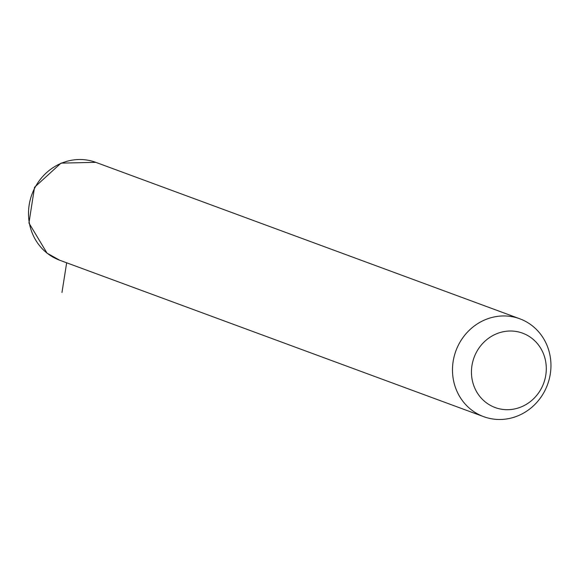 <?xml version="1.0" encoding="UTF-8"?>
<svg xmlns="http://www.w3.org/2000/svg" width="579" height="579" viewBox="0 0 579 579"><rect width="100%" height="100%" fill="white"/><g stroke="black" fill="none" stroke-linecap="round" stroke-linejoin="round"><path stroke-width="0.87" d="M532.137 325.673A52.161 48.824 -69.7 0 1 544.426 391.527A52.161 48.824 -69.7 0 1 483.66 416.656A52.161 48.824 -69.7 0 1 471.292 409.758A52.161 48.824 -69.7 0 1 459.009 343.912A52.161 48.824 -69.7 0 1 519.776 318.783A52.161 48.824 -69.7 0 1 532.137 325.673M531.992 338.404A39.64 37.107 -69.7 0 1 538.296 393.322A39.64 37.107 -69.7 0 1 485.752 402.311A39.64 37.107 -69.7 0 1 479.448 347.4A39.64 37.107 -69.7 0 1 531.992 338.404M66.665 262.794L61.967 292.475M483.66 416.656L59.68 260.217A52.161 48.824 -69.7 0 1 47.319 253.327A52.161 48.824 -69.7 0 1 35.029 187.473A52.161 48.824 -69.7 0 1 95.796 162.344L519.776 318.783M59.68 260.217L47.051 253.175L28.95 223.009L34.537 187.278L61.027 163.119L95.796 162.344"/></g></svg>
